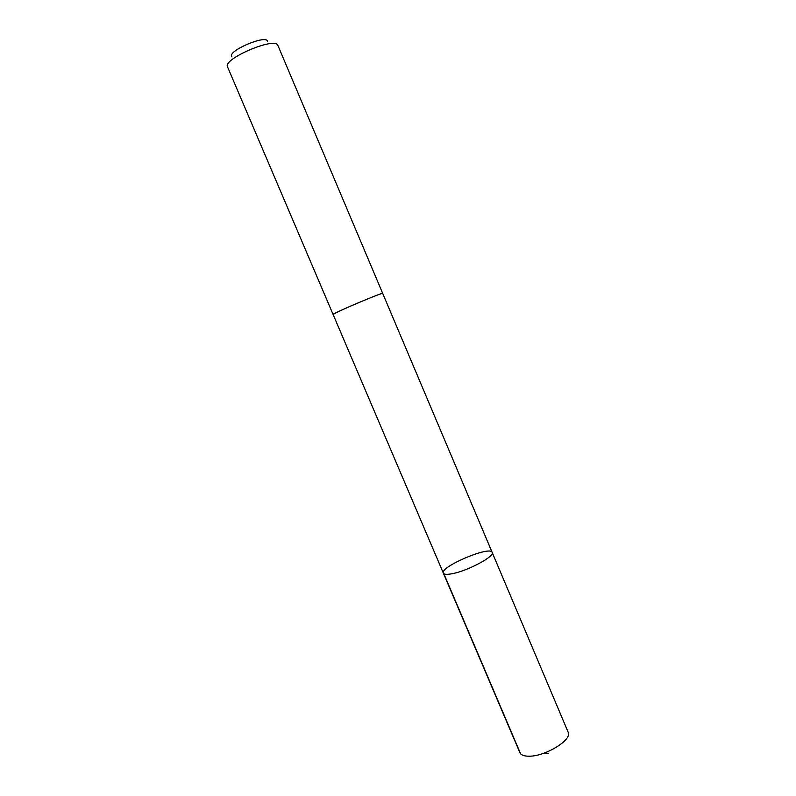<?xml version="1.0" encoding="UTF-8"?>
<svg xmlns="http://www.w3.org/2000/svg" width="796" height="796" viewBox="0 0 796 796"><rect width="100%" height="100%" fill="white"/><g stroke="black" fill="none" stroke-linecap="round" stroke-linejoin="round"><path stroke-width="1.19" d="M451.402 573.856C446.685 574.672 443.999 574.433 443.352 573.13C439.611 566.901 490.286 545.389 492.167 552.414C495.212 556.334 466.725 571.419 451.402 573.856C446.685 574.672 443.999 574.433 443.352 573.13L519.907 752.717C520.992 755.056 524.037 756.22 529.042 756.2C545.35 756.518 572.662 739.603 568.175 732.23L492.167 552.414C495.212 556.334 466.725 571.419 451.402 573.856M443.352 573.13L333.086 314.44L339.514 311.077C353.374 304.56 383.592 292.192 382.687 293.386L382.697 293.406M382.687 293.386L277.904 45.462C275.774 36.288 222.412 58.944 227.527 66.844L333.076 314.45C331.186 314.042 383.712 291.744 382.687 293.386L492.167 552.414M231.855 56.725C226.512 51.173 267.327 33.84 267.615 41.551M443.83 573.697L520.594 753.792M543.419 753.344L548.613 753.245"/></g></svg>
